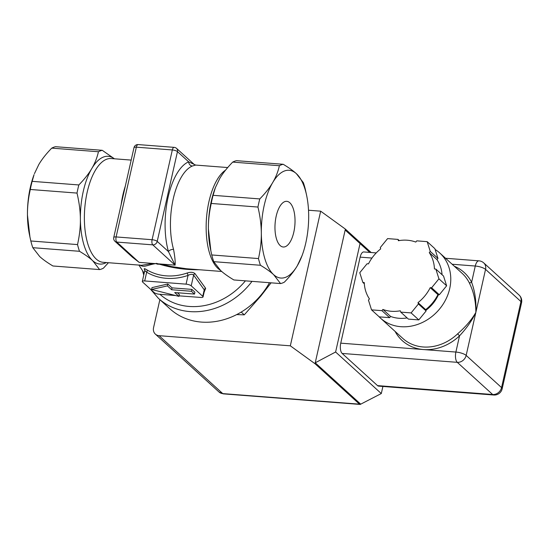 <?xml version="1.0" encoding="UTF-8"?>
<svg xmlns="http://www.w3.org/2000/svg" width="549" height="549" viewBox="0 0 549 549"><rect width="100%" height="100%" fill="white"/><g stroke="black" fill="none" stroke-linecap="round" stroke-linejoin="round"><path stroke-width="0.82" d="M293.804 232.172A22.907 9.909 -85.6 0 1 283.236 247.002A22.907 9.909 -85.6 0 1 275.118 223.402A22.907 9.909 -85.6 0 1 286.763 201.325A22.907 9.909 -85.6 0 1 293.804 232.172M425.688 309.643A38.025 32.494 132.3 0 0 437.917 294.648L430.224 287.655A38.025 32.494 132.3 0 1 417.995 302.643L425.688 309.643L426.106 310.96L418.413 303.968L417.995 302.643M430.224 287.655L431.631 287.765L438.932 278.817L435.844 269.065L434.437 268.955A38.025 32.494 132.3 0 0 429.27 252.622L430.258 251.408L427.17 241.656L416.787 240.853L415.792 242.068A38.025 32.494 132.3 0 0 398.396 240.723L397.977 239.405L387.594 238.602L380.292 247.551L380.711 248.869A38.025 32.494 132.3 0 0 368.482 263.863L367.075 263.753L359.773 272.702L362.862 282.454L364.268 282.563A38.025 32.494 132.3 0 0 369.436 298.896L368.448 300.111L371.536 309.862L381.919 310.659L382.914 309.451L390.607 316.444L389.612 317.658L381.919 310.659M418.413 303.968L411.112 312.916L400.729 312.113L400.31 310.789A38.025 32.494 132.3 0 1 382.914 309.451M400.729 312.113L408.422 319.113L418.805 319.909L426.106 310.96M411.112 312.916L418.805 319.909M371.536 309.862L379.229 316.855L389.612 317.658M362.862 282.454L364.337 283.792M397.977 239.405L399.267 240.572M429.27 252.622L436.963 259.615L437.951 258.407L434.863 248.656L427.17 241.656M430.258 251.408L437.951 258.407M436.963 259.615A38.025 32.494 132.3 0 1 442.062 274.72M407.132 317.94A38.025 32.494 132.3 0 1 390.607 316.444M435.844 269.065L443.537 276.058L446.625 285.809L439.324 294.758L437.917 294.648M431.631 287.765L439.324 294.758M438.932 278.817L446.625 285.809M438.452 294.689A34.024 29.07 132.3 0 1 425.894 310.302M435.124 249.479A44.03 37.627 132.3 0 1 439.749 252.979L462.059 273.265A44.03 37.627 132.3 0 1 469.175 282.618A2.004 0.988 153 0 0 471.618 282.268A46.034 39.336 -47.7 0 0 454.339 266.244M395.088 331.397A46.034 39.336 -47.7 0 0 423.505 349.548A46.034 39.336 -47.7 0 0 459.547 335.816L457.633 333.84A44.03 37.627 132.3 0 1 402.808 338.417L380.498 318.132A44.03 37.627 132.3 0 1 378.81 316.478M342.144 353.439L457.283 362.333A8.009 3.466 94.4 0 1 455.89 352.053A8.009 2.299 12.7 0 1 466.163 355.409A8.009 6.842 132.3 0 1 457.283 362.333L492.666 394.511A8.009 3.466 94.4 0 0 493.736 395.012L378.597 386.119A8.009 3.466 -85.6 0 1 377.534 385.618L342.144 353.439A8.009 3.466 -85.6 0 1 340.751 343.159L455.89 352.053L459.547 335.816C466.671 328.172 472.106 320.362 475.859 312.395C471.797 319.573 465.724 326.724 457.633 333.84M469.175 282.618C473.67 291.519 475.894 301.442 475.859 312.395C476.395 301.408 474.981 291.361 471.618 282.268L475.276 266.032A8.009 2.299 -167.3 0 1 485.549 269.381L520.939 301.566L501.553 387.587A8.009 2.299 12.7 0 1 502.163 388.788L521.55 302.767A8.009 2.299 -167.3 0 0 520.939 301.566A8.009 6.842 -47.7 0 0 519.128 295.088L483.738 262.902A8.009 6.842 132.3 0 1 485.549 269.381L466.163 355.409L501.553 387.587A8.009 6.842 -47.7 0 1 492.666 394.511L377.534 385.618M340.751 343.159L360.137 257.138A8.009 3.466 -85.6 0 1 363.829 251.95L376.237 252.911M439.749 252.979A44.03 37.627 132.3 0 1 446.872 262.333A44.03 37.627 132.3 0 1 441.746 306.177A44.03 37.627 132.3 0 1 400.852 326.696A44.03 37.627 132.3 0 1 380.498 318.132M345.163 230.024L315.236 362.793L335.611 352.005L381.301 393.558L360.72 404.16L315.236 362.793L315.03 363.733L290.325 345.822L320.664 211.173L345.369 229.084L345.163 230.024L369.813 252.416M308.517 210.233L320.664 211.173M290.325 345.822L159.073 335.679A8.009 6.842 132.3 0 1 155.367 334.121A8.009 6.842 132.3 0 1 153.562 327.643L159.869 299.658M335.611 352.005L360.055 243.536M382.907 386.455L381.301 393.558M360.72 404.16A4.001 1.729 -85.6 0 1 360.027 404.421A4.001 1.729 -85.6 0 1 359.492 404.167L222.764 393.606A4.001 1.729 94.4 0 0 223.299 393.859L360.027 404.421M345.369 229.084L371.138 252.519M315.03 363.733L359.492 404.167M236.688 314.591L244.271 314.852L260.953 295.89L271.076 282.831M244.271 314.852L241.217 312.072M164.631 265.689L163.938 265.057M308.675 215.277A54.042 23.381 -85.6 0 1 302.074 255.601A54.042 23.381 -85.6 0 1 297.297 265.764A54.042 23.381 -85.6 0 1 273.622 274.658A54.042 23.381 -85.6 0 1 261.324 233.051A54.042 23.381 -85.6 0 1 272.702 182.556A54.042 23.381 -85.6 0 1 296.378 173.669A54.042 23.381 -85.6 0 1 306.692 195.719A54.042 23.381 -85.6 0 1 308.675 215.277M29.948 237.038L29.433 234.547A54.042 23.381 -85.6 0 1 27.45 214.988A54.042 23.381 -85.6 0 1 34.059 174.664L32.144 181.342A60.047 25.981 94.4 0 0 30.312 189.48C28.322 198.244 27.368 206.747 27.45 214.988L29.948 237.038L30.826 240.984A60.047 25.981 94.4 0 0 32.803 247.688L39.748 256.596C42.966 259.519 47.358 262.648 52.924 265.984L99.623 269.586L92.678 260.679C89.638 257.879 85.246 254.75 79.502 251.291L32.803 247.688M158.812 264.241L156.973 264.103L156.17 263.369M269.47 282.708A68.049 58.146 132.3 0 1 169.977 308.854L158.435 298.361A68.049 58.146 -47.7 0 0 252.012 281.356M114.418 158.798L102.265 150.309L55.566 146.7A60.047 25.981 94.4 0 0 51.75 148.134C46.274 153.727 41.964 159.183 38.828 164.494L34.436 173.656M302.074 255.601L297.297 265.764C294.161 271.082 289.858 276.538 284.382 282.131A60.047 25.981 -85.6 0 1 280.566 283.565L273.622 274.658C270.403 271.728 266.011 268.598 260.446 265.27A60.047 25.981 -85.6 0 1 258.462 258.565C260.452 249.802 261.406 241.292 261.324 233.051C261.242 224.809 260.116 216.141 257.948 207.055A60.047 25.981 -85.6 0 1 259.787 198.923C265.263 193.33 269.566 187.875 272.702 182.556C275.838 177.245 278.069 171.631 279.386 165.716A60.047 25.981 -85.6 0 1 283.202 164.281C288.767 167.617 293.159 170.746 296.378 173.669L303.322 182.577A60.047 25.981 -85.6 0 1 305.306 189.281L306.692 195.719M30.826 240.984L77.526 244.586A60.047 25.981 94.4 0 0 79.502 251.291M99.623 269.586A60.047 25.981 94.4 0 0 103.438 268.159L108.428 262.717M260.446 265.27L213.746 261.66L220.691 270.568C223.731 273.368 228.123 276.497 233.867 279.956L280.566 283.565M213.746 261.66A60.047 25.981 -85.6 0 1 211.763 254.956L258.462 258.565M257.948 207.055L211.248 203.453C209.224 212.559 208.27 221.062 208.394 228.96L210.891 251.01L211.763 254.956M211.248 203.453A60.047 25.981 -85.6 0 1 213.081 195.314L259.787 198.923M279.386 165.716L232.687 162.106C227.039 167.925 222.729 173.381 219.772 178.473L215.38 187.628L213.081 195.314M178.94 296.385L151.579 289.467L167.404 285.885L171.631 289.735L191.423 291.265L194.497 294.065L174.706 292.535L178.94 296.385L179.358 294.511L177.416 292.741M151.579 289.467L152.004 287.601L167.822 284.018L172.05 287.868L191.841 289.392L191.423 291.265M172.05 287.868L171.631 289.735M167.822 284.018L167.404 285.885M191.841 289.392L194.922 292.192L194.497 294.065M175.694 295.561L159.313 294.243A4.001 1.153 12.7 0 1 154.173 292.569L142.637 282.069A4.001 1.153 12.7 0 1 142.328 281.472L144.881 270.033A2.004 1.606 -35.6 0 0 144.867 270.005M145.053 271.336C144.421 270.286 144.963 270.575 146.665 272.215A2.004 1.023 120.6 0 0 147.091 269.964C144.462 268.331 143.632 268.262 144.607 269.751M142.328 281.472A4.001 1.153 12.7 0 1 144.696 280.951L186.07 284.149A4.001 1.153 12.7 0 1 191.21 285.823L202.746 296.316A4.001 1.153 12.7 0 1 203.055 296.92A4.001 1.153 12.7 0 1 200.687 297.441L179.056 295.849M144.696 280.951L146.665 272.215A57.501 49.136 -47.7 0 0 188.039 275.413A2.004 0.563 71.1 0 0 187.044 273.045A55.518 47.44 132.3 0 1 147.091 269.964M204.084 292.343L205.655 288.321A2.004 1.606 -35.8 0 0 204.221 289.797L204.365 291.094L203.055 296.92M186.07 284.149L188.039 275.413C190.565 274.095 192.431 273.992 193.632 275.09A2.004 1.606 144.4 0 1 195.005 273.642C193.186 272.091 190.537 271.892 187.044 273.045M205.655 288.321L195.005 273.642M245.41 280.848A64.048 54.728 132.3 0 1 159.917 294.291M139.618 264.941C144.298 267.946 146.604 265.057 156.691 263.396C170.89 267.843 185.027 269.95 199.102 269.724M173.553 249.383A4.001 2.34 -15.8 0 0 168.44 251.593L175.097 265.146C175.447 262.25 174.932 256.994 173.553 249.383A52.038 22.516 -85.6 0 1 192.342 166.031A4.001 3.527 67.5 0 1 188.671 161.831A56.039 24.252 94.4 0 0 168.44 251.593L157.227 241.395L177.457 151.627A4.001 1.153 -167.3 0 0 172.324 149.952L152.094 239.714L116.114 236.935L136.337 147.173L172.324 149.952A4.001 1.729 -85.6 0 1 174.17 147.358L138.19 144.579A4.001 1.729 94.4 0 0 136.337 147.173A4.001 1.153 -167.3 0 0 133.977 147.695L113.746 237.456A4.001 1.153 12.7 0 1 116.114 236.935A4.001 1.729 94.4 0 0 116.807 242.075L152.787 244.854A4.001 3.418 -47.7 0 0 157.227 241.395A4.001 1.153 12.7 0 0 152.094 239.714A4.001 1.729 -85.6 0 0 152.787 244.854L175.097 265.146L152.999 263.438L141.615 265.284M192.342 166.031L195.629 165.071L188.671 161.831L177.457 151.627A4.001 3.418 -47.7 0 0 176.552 148.388A4.001 4.001 0 0 0 174.17 147.358M186.55 268.756L171.748 266.601L161.214 264.069M126.037 251.373L139.117 262.367L132.412 257.172M77.526 244.586C79.55 235.48 80.504 226.977 80.38 219.078C80.346 211.187 79.221 202.519 77.011 193.083L30.312 189.48M32.144 181.342L78.843 184.951C84.491 179.132 88.801 173.676 91.758 168.584C94.812 163.499 97.036 157.886 98.449 151.744L51.75 148.134M78.843 184.951A60.047 25.981 94.4 0 0 77.011 193.083M102.265 150.309A60.047 25.981 94.4 0 0 98.449 151.744M232.687 162.106A60.047 25.981 -85.6 0 1 236.502 160.679L283.202 164.281M360.137 257.138L371.968 258.051M452.136 264.241L475.276 266.032A8.009 3.466 94.4 0 1 478.968 260.844A8.009 8.009 0 0 1 483.738 262.902M159.073 335.679L222.764 393.606A8.009 6.842 132.3 0 1 219.065 392.048L223.299 393.859M191.21 285.823L193.632 275.09L204.221 289.797L202.746 296.316M225.57 170.121A52.038 22.516 94.4 0 0 217.109 179.77A52.038 22.516 94.4 0 0 206.211 231.163A52.038 22.516 94.4 0 0 220.231 270.142M125.316 186.111A52.038 22.516 94.4 0 0 121.164 204.551M152.999 263.438L139.117 262.367L116.807 242.075A4.001 3.418 -47.7 0 1 114.954 241.299L132.59 257.337M141.855 265.304L103.171 262.312A52.038 22.516 -85.6 0 1 84.759 227.149A52.038 22.516 -85.6 0 1 95.334 170.368A52.038 22.516 -85.6 0 1 111.179 158.544L131.184 160.088M114.35 158.791A54.042 23.381 94.4 0 0 91.758 168.584A54.042 23.381 94.4 0 0 80.38 219.078A54.042 23.381 94.4 0 0 92.678 260.679A54.042 23.381 94.4 0 0 106.341 262.559M210.891 251.01L210.37 248.519A54.042 23.381 -85.6 0 1 208.394 228.96A54.042 23.381 -85.6 0 1 214.995 188.636L215.38 187.628M493.736 395.012A8.009 8.009 0 0 0 502.163 388.788M521.55 302.767A8.009 8.009 0 0 0 519.128 295.088M445.562 258.263L478.968 260.844M155.367 334.121L219.065 392.048M138.89 265.071L144.195 273.196M227.705 167.548L195.629 165.071M221.707 271.467L186.543 268.749M113.746 237.456A4.001 4.001 0 0 0 114.954 241.299M138.19 144.579A4.001 4.001 0 0 0 133.977 147.695M194.099 164.35L176.552 148.388M142.555 270.691L143.756 275.138M150.556 289.275L158.435 298.361"/></g></svg>
